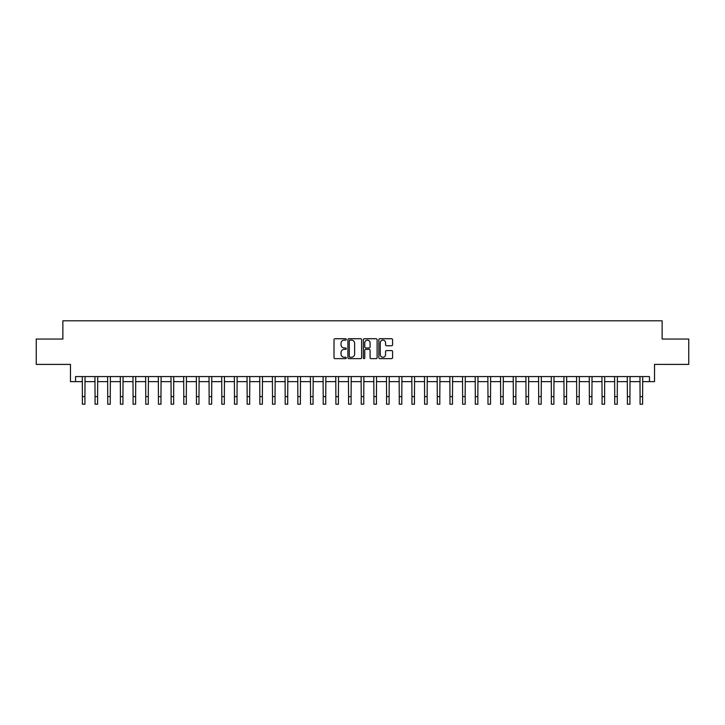 <?xml version="1.0" encoding="UTF-8"?>
<svg xmlns="http://www.w3.org/2000/svg" width="725" height="725" viewBox="0 0 725 725"><rect width="100%" height="100%" fill="white"/><g stroke="black" fill="none" stroke-linecap="round" stroke-linejoin="round"><path stroke-width="1.09" d="M346.278 339.427A0.698 0.698 0 0 0 345.58 338.729L335.004 338.729A0.997 0.997 0 0 0 334.007 339.726L334.007 357.642A0.997 0.997 0 0 0 335.004 358.639L345.58 358.639A0.698 0.698 0 0 0 346.278 357.942A0.698 0.698 0 0 0 345.58 357.244L344.212 357.244A3.181 3.181 0 0 1 341.031 354.063L341.031 352.567A3.181 3.181 0 0 1 344.212 349.377L345.58 349.377A0.698 0.698 0 0 0 346.278 348.689A0.698 0.698 0 0 0 345.58 347.991L344.212 347.991A3.181 3.181 0 0 1 341.031 344.801L341.031 343.306A3.181 3.181 0 0 1 344.212 340.125L345.58 340.125A0.698 0.698 0 0 0 346.278 339.427M391.591 345.752A0.997 0.997 0 0 0 392.578 344.756L392.578 339.726A0.997 0.997 0 0 0 391.591 338.729L379.846 338.729A0.997 0.997 0 0 0 378.849 339.726L378.849 357.642A0.997 0.997 0 0 0 379.846 358.639L391.591 358.639A0.997 0.997 0 0 0 392.578 357.642L392.578 351.571A0.997 0.997 0 0 0 391.591 350.574L386.561 350.574A0.997 0.997 0 0 0 385.564 351.571L385.564 354.579A2.664 2.664 0 0 1 382.9 357.244A2.664 2.664 0 0 1 380.244 354.579L380.244 342.789A2.664 2.664 0 0 1 382.9 340.125A2.664 2.664 0 0 1 385.564 342.789L385.564 344.756A0.997 0.997 0 0 0 386.561 345.752L391.591 345.752M75.545 381.64L75.545 376.565L649.455 376.565L649.455 381.64L654.53 381.64L654.53 364.403L688.75 364.403L688.75 339.055L662.133 339.055L662.133 320.803L62.867 320.803L62.867 339.055L36.25 339.055L36.25 364.403L70.47 364.403L70.47 381.64L82.387 381.64M361.63 339.726A0.997 0.997 0 0 0 360.633 338.729L348.888 338.729A0.997 0.997 0 0 0 347.891 339.726L347.891 357.642A0.997 0.997 0 0 0 348.888 358.639L360.633 358.639A0.997 0.997 0 0 0 361.63 357.642L361.63 339.726M364.367 338.729L376.112 338.729A0.997 0.997 0 0 1 377.109 339.726L377.109 357.642A0.997 0.997 0 0 1 376.112 358.639L371.082 358.639A0.997 0.997 0 0 1 370.085 357.642L370.085 350.374A0.997 0.997 0 0 0 369.097 349.377L365.763 349.377A0.997 0.997 0 0 0 364.766 350.374L364.766 357.942A0.698 0.698 0 0 1 364.068 358.639A0.698 0.698 0 0 1 363.37 357.942L363.37 339.726A0.997 0.997 0 0 1 364.367 338.729M84.925 381.64L95.066 381.64M97.594 381.64L107.735 381.64M110.273 381.64L120.413 381.64M122.942 381.64L133.083 381.64M135.62 381.64L145.761 381.64M148.299 381.64L158.44 381.64M160.968 381.64L171.109 381.64M173.647 381.64L183.788 381.64M186.316 381.64L196.457 381.64M198.994 381.64L209.135 381.64M211.673 381.64L221.814 381.64M224.342 381.64L234.483 381.64M237.021 381.64L247.162 381.64M249.69 381.64L259.831 381.64M262.368 381.64L272.509 381.64M275.047 381.64L285.188 381.64M287.716 381.64L297.857 381.64M300.395 381.64L310.536 381.64M313.064 381.64L323.205 381.64M325.743 381.64L335.883 381.64M338.421 381.64L348.562 381.64M351.09 381.64L361.231 381.64M363.769 381.64L373.91 381.64M376.438 381.64L386.579 381.64M389.117 381.64L399.257 381.64M401.795 381.64L411.936 381.64M414.464 381.64L424.605 381.64M427.143 381.64L437.284 381.64M439.812 381.64L449.953 381.64M452.491 381.64L462.632 381.64M465.169 381.64L475.31 381.64M477.838 381.64L487.979 381.64M490.517 381.64L500.658 381.64M503.186 381.64L513.327 381.64M515.865 381.64L526.006 381.64M528.543 381.64L538.684 381.64M541.213 381.64L551.353 381.64M553.891 381.64L564.032 381.64M566.56 381.64L576.701 381.64M579.239 381.64L589.38 381.64M591.917 381.64L602.058 381.64M604.587 381.64L614.728 381.64M617.265 381.64L627.406 381.64M629.934 381.64L640.075 381.64M642.613 381.64L649.455 381.64M349.985 340.125A0.698 0.698 0 0 0 349.287 340.822L349.287 356.546A0.698 0.698 0 0 0 349.985 357.244L351.426 357.244A3.181 3.181 0 0 0 354.616 354.063L354.616 343.306A3.181 3.181 0 0 0 351.426 340.125L349.985 340.125M370.085 342.834A2.664 2.664 0 0 0 367.43 340.179A2.664 2.664 0 0 0 364.766 342.834L364.766 346.994A0.997 0.997 0 0 0 365.763 347.991L369.097 347.991A0.997 0.997 0 0 0 370.085 346.994L370.085 342.834M82.269 376.565L82.387 396.593L84.925 396.593L85.043 376.565M82.387 396.593L82.387 404.197L84.925 404.197L84.925 396.593M94.939 376.565L95.066 396.593L97.594 396.593L97.721 376.565M95.066 396.593L95.066 404.197L97.594 404.197L97.594 396.593M107.617 376.565L107.735 396.593L110.273 396.593L110.39 376.565M107.735 396.593L107.735 404.197L110.273 404.197L110.273 396.593M120.287 376.565L120.413 396.593L122.942 396.593L123.069 376.565M120.413 396.593L120.413 404.197L122.942 404.197L122.942 396.593M132.965 376.565L133.083 396.593L135.62 396.593L135.738 376.565M133.083 396.593L133.083 404.197L135.62 404.197L135.62 396.593M145.643 376.565L145.761 396.593L148.299 396.593L148.417 376.565M145.761 396.593L145.761 404.197L148.299 404.197L148.299 396.593M158.313 376.565L158.44 396.593L160.968 396.593L161.095 376.565M158.44 396.593L158.44 404.197L160.968 404.197L160.968 396.593M170.991 376.565L171.109 396.593L173.647 396.593L173.764 376.565M171.109 396.593L171.109 404.197L173.647 404.197L173.647 396.593M183.661 376.565L183.788 396.593L186.316 396.593L186.443 376.565M183.788 396.593L183.788 404.197L186.316 404.197L186.316 396.593M196.339 376.565L196.457 396.593L198.994 396.593L199.112 376.565M196.457 396.593L196.457 404.197L198.994 404.197L198.994 396.593M209.017 376.565L209.135 396.593L211.673 396.593L211.791 376.565M209.135 396.593L209.135 404.197L211.673 404.197L211.673 396.593M221.687 376.565L221.814 396.593L224.342 396.593L224.469 376.565M221.814 396.593L221.814 404.197L224.342 404.197L224.342 396.593M234.365 376.565L234.483 396.593L237.021 396.593L237.138 376.565M234.483 396.593L234.483 404.197L237.021 404.197L237.021 396.593M247.035 376.565L247.162 396.593L249.69 396.593L249.817 376.565M247.162 396.593L247.162 404.197L249.69 404.197L249.69 396.593M259.713 376.565L259.831 396.593L262.368 396.593L262.486 376.565M259.831 396.593L259.831 404.197L262.368 404.197L262.368 396.593M272.392 376.565L272.509 396.593L275.047 396.593L275.165 376.565M272.509 396.593L272.509 404.197L275.047 404.197L275.047 396.593M285.061 376.565L285.188 396.593L287.716 396.593L287.843 376.565M285.188 396.593L285.188 404.197L287.716 404.197L287.716 396.593M297.739 376.565L297.857 396.593L300.395 396.593L300.513 376.565M297.857 396.593L297.857 404.197L300.395 404.197L300.395 396.593M310.409 376.565L310.536 396.593L313.064 396.593L313.191 376.565M310.536 396.593L310.536 404.197L313.064 404.197L313.064 396.593M323.087 376.565L323.205 396.593L325.743 396.593L325.86 376.565M323.205 396.593L323.205 404.197L325.743 404.197L325.743 396.593M335.766 376.565L335.883 396.593L338.421 396.593L338.539 376.565M335.883 396.593L335.883 404.197L338.421 404.197L338.421 396.593M348.435 376.565L348.562 396.593L351.09 396.593L351.217 376.565M348.562 396.593L348.562 404.197L351.09 404.197L351.09 396.593M361.113 376.565L361.231 396.593L363.769 396.593L363.887 376.565M361.231 396.593L361.231 404.197L363.769 404.197L363.769 396.593M373.783 376.565L373.91 396.593L376.438 396.593L376.565 376.565M373.91 396.593L373.91 404.197L376.438 404.197L376.438 396.593M386.461 376.565L386.579 396.593L389.117 396.593L389.234 376.565M386.579 396.593L386.579 404.197L389.117 404.197L389.117 396.593M399.14 376.565L399.257 396.593L401.795 396.593L401.913 376.565M399.257 396.593L399.257 404.197L401.795 404.197L401.795 396.593M411.809 376.565L411.936 396.593L414.464 396.593L414.591 376.565M411.936 396.593L411.936 404.197L414.464 404.197L414.464 396.593M424.487 376.565L424.605 396.593L427.143 396.593L427.261 376.565M424.605 396.593L424.605 404.197L427.143 404.197L427.143 396.593M437.157 376.565L437.284 396.593L439.812 396.593L439.939 376.565M437.284 396.593L437.284 404.197L439.812 404.197L439.812 396.593M449.835 376.565L449.953 396.593L452.491 396.593L452.608 376.565M449.953 396.593L449.953 404.197L452.491 404.197L452.491 396.593M462.514 376.565L462.632 396.593L465.169 396.593L465.287 376.565M462.632 396.593L462.632 404.197L465.169 404.197L465.169 396.593M475.183 376.565L475.31 396.593L477.838 396.593L477.965 376.565M475.31 396.593L475.31 404.197L477.838 404.197L477.838 396.593M487.862 376.565L487.979 396.593L490.517 396.593L490.635 376.565M487.979 396.593L487.979 404.197L490.517 404.197L490.517 396.593M500.531 376.565L500.658 396.593L503.186 396.593L503.313 376.565M500.658 396.593L500.658 404.197L503.186 404.197L503.186 396.593M513.209 376.565L513.327 396.593L515.865 396.593L515.982 376.565M513.327 396.593L513.327 404.197L515.865 404.197L515.865 396.593M525.888 376.565L526.006 396.593L528.543 396.593L528.661 376.565M526.006 396.593L526.006 404.197L528.543 404.197L528.543 396.593M538.557 376.565L538.684 396.593L541.213 396.593L541.339 376.565M538.684 396.593L538.684 404.197L541.213 404.197L541.213 396.593M551.236 376.565L551.353 396.593L553.891 396.593L554.009 376.565M551.353 396.593L551.353 404.197L553.891 404.197L553.891 396.593M563.905 376.565L564.032 396.593L566.56 396.593L566.687 376.565M564.032 396.593L564.032 404.197L566.56 404.197L566.56 396.593M576.583 376.565L576.701 396.593L579.239 396.593L579.357 376.565M576.701 396.593L576.701 404.197L579.239 404.197L579.239 396.593M589.262 376.565L589.38 396.593L591.917 396.593L592.035 376.565M589.38 396.593L589.38 404.197L591.917 404.197L591.917 396.593M601.931 376.565L602.058 396.593L604.587 396.593L604.713 376.565M602.058 396.593L602.058 404.197L604.587 404.197L604.587 396.593M614.61 376.565L614.728 396.593L617.265 396.593L617.383 376.565M614.728 396.593L614.728 404.197L617.265 404.197L617.265 396.593M627.279 376.565L627.406 396.593L629.934 396.593L630.061 376.565M627.406 396.593L627.406 404.197L629.934 404.197L629.934 396.593M639.957 376.565L640.075 396.593L642.613 396.593L642.731 376.565M640.075 396.593L640.075 404.197L642.613 404.197L642.613 396.593"/></g></svg>
